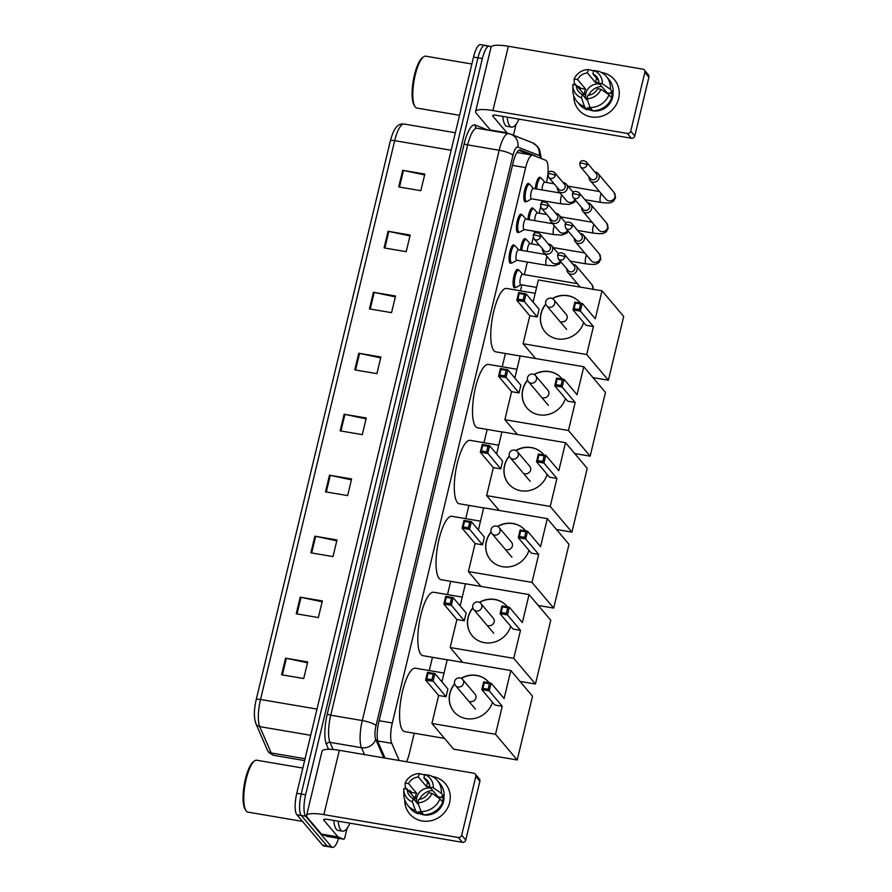 <?xml version="1.0" encoding="UTF-8"?>
<svg xmlns="http://www.w3.org/2000/svg" width="892" height="892" viewBox="0 0 892 892"><rect width="100%" height="100%" fill="white"/><g stroke="black" fill="none" stroke-linecap="round" stroke-linejoin="round"><path stroke-width="1.34" d="M511.54 262.906A9.355 2.643 -80.3 0 1 510.536 263.33A9.355 2.643 -80.3 0 1 509.968 262.973A9.355 2.643 -80.3 0 1 509.7 252.592A9.355 2.643 -80.3 0 1 513.669 244.876A9.355 2.643 -80.3 0 1 514.227 245.233A9.355 2.643 -80.3 0 1 514.483 245.612M518.91 232.188A9.355 2.643 -80.3 0 1 517.906 232.611A9.355 2.643 -80.3 0 1 517.349 232.266A9.355 2.643 -80.3 0 1 517.07 221.874A9.355 2.643 -80.3 0 1 521.039 214.169A9.355 2.643 -80.3 0 1 521.608 214.526A9.355 2.643 -80.3 0 1 521.853 214.894M526.28 201.48A9.355 2.643 -80.3 0 1 525.277 201.904A9.355 2.643 -80.3 0 1 524.719 201.547A9.355 2.643 -80.3 0 1 524.451 191.167A9.355 2.643 -80.3 0 1 528.421 183.451A9.355 2.643 -80.3 0 1 528.978 183.808A9.355 2.643 -80.3 0 1 529.224 184.187M515.554 287.38A9.355 2.643 -80.3 0 1 514.55 287.804A9.355 2.643 -80.3 0 1 513.993 287.447A9.355 2.643 -80.3 0 1 513.714 277.066A9.355 2.643 -80.3 0 1 517.683 269.351A9.355 2.643 -80.3 0 1 518.252 269.707A9.355 2.643 -80.3 0 1 518.497 270.086M520.538 250.195A9.355 2.643 -80.3 0 1 525.065 238.643A9.355 2.643 -80.3 0 1 525.622 239A9.355 2.643 -80.3 0 1 525.867 239.368M527.908 219.488A9.355 2.643 -80.3 0 1 532.435 207.925A9.355 2.643 -80.3 0 1 532.992 208.282A9.355 2.643 -80.3 0 1 533.238 208.661M535.289 188.781A9.355 2.643 -80.3 0 1 539.805 177.218A9.355 2.643 -80.3 0 1 540.374 177.575A9.355 2.643 -80.3 0 1 540.619 177.943M406.484 761.746A17.539 4.951 99.7 0 0 409.417 753.261L414.223 733.235M547.866 174.185A17.539 4.951 99.7 0 0 545.659 160.248L532.937 155.23A17.539 4.951 99.7 0 0 532.647 155.141A17.539 4.951 99.7 0 0 525.633 167.629L392.313 722.966A17.539 4.951 99.7 0 0 391.744 743.326L399.203 760.508M546.45 182.503L546.495 182.28A17.539 4.951 99.7 0 0 547.811 174.81M429.275 670.55L432.464 657.293M447.505 594.607L450.694 581.339M465.747 518.653L468.924 505.396M483.977 442.7L487.166 429.442M502.207 366.757L505.396 353.5M520.449 290.803L521.865 284.894M524.329 274.636L527.35 262.036M531.699 243.917L533.249 237.495M534.174 233.637L534.721 231.318M539.069 213.21L540.619 206.788M541.544 202.919L542.102 200.611M338.592 838.346A17.539 4.951 -80.3 0 1 332.515 847.4A17.539 4.951 -80.3 0 1 331.467 846.742L305.7 816.236A17.539 4.951 -80.3 0 1 305.622 794.794L482.371 58.582A17.539 4.951 -80.3 0 1 489.385 46.105A17.539 4.951 -80.3 0 1 490.433 46.763L490.99 47.421M332.515 847.4L328.1 846.653A17.539 4.951 -80.3 0 1 327.041 845.984L301.273 815.489A17.539 4.951 -80.3 0 1 301.206 794.036L477.945 57.835A17.539 4.951 -80.3 0 1 484.958 45.347A17.539 4.951 -80.3 0 1 486.006 46.016M535.869 156.379A17.539 4.951 99.7 0 0 535.1 155.81L520.471 150.034A17.539 4.951 99.7 0 0 520.181 149.956A17.539 4.951 99.7 0 0 513.179 162.433L378.81 722.096A17.539 4.951 99.7 0 0 378.241 742.456L385.032 758.1M518.776 150.358L529.592 154.628M484.958 45.347L480.532 44.6A17.539 4.951 -80.3 0 0 473.529 57.077L296.78 793.289A17.539 4.951 -80.3 0 0 296.858 814.731L322.625 845.237A17.539 4.951 -80.3 0 0 323.673 845.895L328.1 846.653A17.539 4.951 -80.3 0 1 327.041 845.984L301.273 815.489A17.539 4.951 -80.3 0 1 301.206 794.036L477.945 57.835A17.539 4.951 -80.3 0 1 484.958 45.347L489.385 46.105M255.569 721.996A19.178 5.419 -80.3 0 1 256.194 699.729L390.35 140.914A5.843 1.305 13.5 0 1 390.35 140.891A5.843 1.305 13.5 0 1 394.688 140.657L260.52 699.484A5.843 1.305 -166.5 0 0 256.194 699.718A5.843 1.305 -166.5 0 0 256.194 699.729L390.35 140.891C394.71 124.791 399.516 123.62 404.031 124.021A23.393 6.601 99.7 0 0 394.688 140.657L451.151 150.257M373.425 292.264L395.546 296.021L391.555 312.657L369.433 308.9L373.425 292.264A4.683 1.037 -166.5 0 1 374.205 292.42L370.225 309.033M388.065 231.284L410.186 235.042L406.195 251.678L384.073 247.909L388.065 231.284A4.683 1.037 -166.5 0 1 388.845 231.429L384.865 248.054M402.705 170.305L424.826 174.063L420.834 190.698L398.713 186.93L402.705 170.305A4.683 1.037 -166.5 0 1 403.485 170.45L399.505 187.064M329.505 475.202L351.626 478.971L347.635 495.595L325.513 491.838L329.505 475.202A4.683 1.037 -166.5 0 1 330.285 475.358L326.305 491.971M314.865 536.192L336.986 539.95L332.995 556.586L310.873 552.817L314.865 536.192A4.683 1.037 -166.5 0 1 315.645 536.337L311.665 552.951M300.225 597.172L322.347 600.929L318.355 617.565L296.233 613.796L300.225 597.172A4.683 1.037 -166.5 0 1 301.005 597.317L297.014 613.93M285.585 658.151L307.707 661.909L303.715 678.544L281.593 674.776L285.585 658.151A4.683 1.037 -166.5 0 1 286.365 658.296L282.374 674.921M358.785 353.243L380.906 357.012L376.915 373.637L354.793 369.879L358.785 353.243A4.683 1.037 -166.5 0 1 359.565 353.399L355.585 370.013M344.145 414.223L366.266 417.991L362.275 434.616L340.153 430.858L344.145 414.223A4.683 1.037 -166.5 0 1 344.925 414.379L340.945 430.992M366.055 418.861L344.925 414.379M380.694 357.882L359.565 353.399M307.495 662.778L286.365 658.296M322.135 601.799L301.005 597.317M336.775 540.82L315.645 536.337M351.415 479.84L330.285 475.358M424.614 174.932L403.485 170.45M409.974 235.912L388.845 231.429M395.334 296.891L374.205 292.42M449.624 802.544A23.393 21.832 139.8 0 1 424.603 821.231A23.393 21.832 139.8 0 1 404.756 799.89A23.393 21.832 139.8 0 0 409.64 813.883L409.64 813.883A23.393 21.832 139.8 0 0 432.375 820.372A23.393 21.832 139.8 0 0 449.624 802.544A23.393 21.832 139.8 0 0 432.386 776.542A23.393 21.832 139.8 0 1 445.364 783.689A23.393 21.832 139.8 0 1 449.624 802.544M347.066 828.289L344.948 837.153A2.921 0.825 99.7 0 1 343.777 839.227A2.921 0.825 99.7 0 0 343.777 839.227L327.186 836.406A2.921 0.825 -80.3 0 1 327.141 836.395L321.499 834.165A2.921 0.825 -80.3 0 1 321.376 834.076L307.194 817.284A23.393 5.196 13.5 0 1 306.569 815.589A23.393 5.196 13.5 0 1 323.885 814.63L458.276 837.488A2.921 2.732 -40.2 0 0 461.699 835.18L465.769 839.996A2.921 2.732 139.8 0 1 462.346 842.304L327.955 819.447A5.843 1.305 -166.5 0 0 323.629 819.681A5.843 1.305 -166.5 0 0 323.785 820.105L337.968 836.897A2.921 0.825 99.7 0 0 338.09 836.997L343.732 839.216L327.141 836.395M306.569 815.589L322.012 751.287A23.393 5.196 13.5 0 1 339.328 750.317L473.708 773.174A2.921 2.732 -40.2 0 1 475.815 776.419L461.699 835.18M475.28 774.066L479.35 778.872A2.921 2.732 139.8 0 1 479.885 781.236L465.769 839.996M418.214 804.372A14.618 13.648 139.8 0 1 418.27 803.792M431.996 793.356L428.595 792.787A11.696 10.916 139.8 0 1 418.738 799.399L417.924 802.8A15.209 14.183 139.8 0 0 431.996 793.356L439.99 798.842L442.711 802.053A19.301 18.007 139.8 0 1 423.756 814.764L421.046 811.553L417.924 802.8M418.671 804.93L413.208 798.452A11.696 10.916 139.8 0 1 409.618 795.742A11.696 10.916 139.8 0 1 407.176 789.141L415.315 798.775A11.696 10.916 -40.2 0 1 415.627 795.943A11.696 10.916 -40.2 0 1 416.642 793.222L408.503 783.6L405.102 783.02L405.247 787.168L406.875 789.086M416.898 802.822A11.696 10.916 139.8 0 1 416.854 797.381A11.696 10.916 139.8 0 1 430.747 788.205M429.565 784.637L423.89 777.924L424.715 774.512L429.732 775.393A19.301 18.007 139.8 0 1 437.359 780.556L440.068 783.767A19.301 18.007 139.8 0 1 444.038 796.511L441.796 796.132L443.157 797.738A16.959 15.822 139.8 0 1 442.722 800.548A16.959 15.822 139.8 0 1 442.41 801.696M443.96 796.5A16.959 15.822 139.8 0 1 443.536 801.507A16.959 15.822 139.8 0 1 418.426 812.98M411.045 793.713A16.959 15.822 139.8 0 1 411.558 792.364L410.197 790.758L408.268 790.423M413.208 798.452L412.394 801.863L415.516 810.616L418.225 813.827L418.761 811.586L420.121 813.192A16.959 15.822 139.8 0 0 423.053 813.939M418.225 813.827A19.301 18.007 139.8 0 1 410.588 808.665L407.878 805.454A19.301 18.007 139.8 0 1 403.853 794.571L403.764 789.431A15.209 14.183 139.8 0 1 403.775 788.561L407.176 789.141M415.516 810.616A19.301 18.007 139.8 0 1 407.878 805.454M424.614 774.936L419.184 773.576L418.359 776.988L426.499 786.61A11.696 10.916 -40.2 0 1 429.911 786.844M437.359 780.556A19.301 18.007 139.8 0 1 441.328 793.3L433.322 787.814L429.922 787.235L438.061 796.868A11.696 10.916 -40.2 0 1 438.05 797.515M444.038 796.511L441.328 793.3M412.394 801.863A15.209 14.183 139.8 0 1 403.764 789.431M405.102 783.02A15.209 14.183 139.8 0 1 419.184 773.576M424.715 774.512A15.209 14.183 139.8 0 1 433.322 787.814M408.503 783.6A11.696 10.916 139.8 0 1 418.359 776.988M423.89 777.924A11.696 10.916 139.8 0 1 427.491 780.645A11.696 10.916 139.8 0 1 429.922 787.235M439.99 798.842A19.301 18.007 139.8 0 1 421.046 811.553M419.597 799.288A14.618 13.648 139.8 0 1 432.698 790.524M443.157 797.738L438.061 796.868M420.723 810.672L420.121 813.192M416.642 793.222L411.558 792.364M427.547 782.251L426.499 786.61M302.488 821.398L247.92 812.121A26.314 7.426 -80.3 0 1 246.348 811.118A26.314 7.426 -80.3 0 1 245.958 810.605A26.314 7.426 -80.3 0 1 245.01 784.927A26.314 7.426 -80.3 0 1 254.398 761.021A26.314 7.426 -80.3 0 1 256.74 760.229L302.834 768.068M349.987 823.193A29.235 8.251 -80.3 0 1 342.55 831.177A29.235 8.251 -80.3 0 1 340.8 830.073A29.235 8.251 -80.3 0 1 338.18 821.186M342.55 831.177L338.124 830.43A29.235 8.251 -80.3 0 1 336.373 829.315A29.235 8.251 -80.3 0 1 333.753 820.428M245.958 810.605L245.133 809.323A25.143 7.103 -80.3 0 1 244.23 784.793A25.143 7.103 -80.3 0 1 253.194 761.946L254.398 761.021M444.528 738.398L404.645 731.607A32.157 9.076 -80.3 0 1 402.716 730.392A32.157 9.076 -80.3 0 1 401.779 694.69A32.157 9.076 -80.3 0 1 415.427 668.197L444.026 673.059M492.495 702.272A22.802 21.285 139.8 0 1 475.313 718.272A22.802 21.285 139.8 0 1 453.961 711.716A22.802 21.285 139.8 0 1 449.813 693.329A22.802 21.285 139.8 0 1 454.608 683.807M461.097 678.31A22.802 21.285 139.8 0 1 488.794 682.28A22.802 21.285 139.8 0 1 489.217 682.804M504.103 698.525L491.091 683.116L489.229 690.876L502.241 706.286L495.528 734.283L517.226 759.973L532.524 696.217L510.826 670.528L504.103 698.525M488.114 689.26L482.918 688.379L481.814 689.616L483.676 681.856L491.091 683.116L489.44 683.718L488.114 689.26L489.229 690.876L481.814 689.616L494.837 705.026L502.241 706.286M510.826 670.528L447.227 659.712L441.919 681.867M495.528 734.283L431.929 723.468L438.641 695.47L446.056 696.73L447.918 688.97L434.906 673.56L433.044 681.321L425.629 680.061L427.491 672.3L434.906 673.56L433.256 674.162L428.06 673.282L427.491 672.3M431.929 723.468L453.627 749.157L517.226 759.973M489.44 683.718L484.245 682.837L482.918 688.379M483.676 681.856L484.245 682.837M438.641 695.47L425.629 680.061L426.733 678.823L428.06 673.282M446.056 696.73L431.929 679.704L433.256 674.162M426.733 678.823L431.929 679.704M461.32 678.422A22.802 21.285 139.8 0 1 476.707 675.545A22.802 21.285 139.8 0 1 488.861 682.369M470.452 701.591A4.683 4.371 -40.2 0 0 474.711 693.753M454.028 711.794A22.802 21.285 139.8 0 1 454.686 684.041M447.215 659.801L422.875 655.665A32.157 9.076 -80.3 0 1 420.957 654.449A32.157 9.076 -80.3 0 1 420.009 618.747A32.157 9.076 -80.3 0 1 433.668 592.243L462.257 597.116M510.737 626.318A22.802 21.285 139.8 0 1 493.555 642.318A22.802 21.285 139.8 0 1 472.191 635.773A22.802 21.285 139.8 0 1 468.044 617.387A22.802 21.285 139.8 0 1 472.849 607.853M479.327 602.356A22.802 21.285 139.8 0 1 507.035 606.337A22.802 21.285 139.8 0 1 507.459 606.85M522.344 622.583L509.321 607.173L507.459 614.934L520.482 630.343L513.759 658.341L535.456 684.019L550.765 620.263L529.067 594.585L522.344 622.583M506.344 613.317L501.148 612.425L500.044 613.674L501.917 605.913L509.321 607.173L507.682 607.764L506.344 613.317L507.459 614.934L500.044 613.674L513.067 629.083L520.482 630.343M529.067 594.585L465.468 583.769L460.149 605.913M513.759 658.341L450.159 647.525L456.882 619.527L464.286 620.787L466.159 613.027L453.136 597.618L451.274 605.378L443.859 604.118L445.721 596.358L453.136 597.618L451.497 598.209L446.29 597.328L445.721 596.358M520.003 681.388L535.456 684.019M450.159 647.525L462.68 662.343M507.682 607.764L502.486 606.883L501.148 612.425M501.917 605.913L502.486 606.883M456.882 619.527L443.859 604.118L444.963 602.869L446.29 597.328M464.286 620.787L450.159 603.761L451.497 598.209M444.963 602.869L450.159 603.761M479.55 602.468A22.802 21.285 139.8 0 1 494.937 599.591A22.802 21.285 139.8 0 1 507.102 606.415M488.682 625.649A4.683 4.371 -40.2 0 0 492.942 617.799M472.258 635.851A22.802 21.285 139.8 0 1 472.916 608.088M465.446 583.847L441.116 579.711A32.157 9.076 -80.3 0 1 439.187 578.495A32.157 9.076 -80.3 0 1 438.24 542.793A32.157 9.076 -80.3 0 1 451.898 516.301L480.498 521.162M528.967 550.364A22.802 21.285 139.8 0 1 511.785 566.364A22.802 21.285 139.8 0 1 490.422 559.819A22.802 21.285 139.8 0 1 486.274 541.433A22.802 21.285 139.8 0 1 491.079 531.9M497.569 526.403A22.802 21.285 139.8 0 1 525.265 530.383A22.802 21.285 139.8 0 1 525.689 530.907M540.574 546.629L527.551 531.219L525.689 538.98L538.712 554.389L531.989 582.387L553.687 608.076L568.996 544.321L547.298 518.631L540.574 546.629M524.585 537.363L519.378 536.482L518.285 537.72L520.148 529.96L527.551 531.219L525.912 531.822L524.585 537.363L525.689 538.98L518.285 537.72L531.298 553.129L538.712 554.389M547.298 518.631L483.698 507.816L478.38 529.971M531.989 582.387L468.389 571.571L475.113 543.574L482.527 544.834L484.389 537.073L471.366 521.664L469.504 529.424L462.101 528.164L463.963 520.404L471.366 521.664L469.727 522.266L464.531 521.385L463.963 520.404M538.233 605.445L553.687 608.076M468.389 571.571L480.911 586.401M525.912 531.822L520.716 530.941L519.378 536.482M520.148 529.96L520.716 530.941M475.113 543.574L462.101 528.164L463.193 526.927L464.531 521.385M482.527 544.834L468.389 527.808L469.727 522.266M463.193 526.927L468.389 527.808M497.781 526.514A22.802 21.285 139.8 0 1 513.168 523.649A22.802 21.285 139.8 0 1 525.332 530.461M506.912 549.695A4.683 4.371 -40.2 0 0 511.172 541.857M490.488 559.897A22.802 21.285 139.8 0 1 491.146 532.145M483.676 507.905L459.347 503.768A32.157 9.076 -80.3 0 1 457.418 502.542A32.157 9.076 -80.3 0 1 456.481 466.851A32.157 9.076 -80.3 0 1 470.129 440.347L498.728 445.208M547.197 474.421A22.802 21.285 139.8 0 1 530.015 490.422A22.802 21.285 139.8 0 1 508.652 483.877A22.802 21.285 139.8 0 1 504.515 465.49A22.802 21.285 139.8 0 1 509.31 455.957M515.799 450.46A22.802 21.285 139.8 0 1 543.496 454.441A22.802 21.285 139.8 0 1 543.919 454.953M558.805 470.686L545.793 455.266L543.93 463.037L556.942 478.447L550.219 506.444L571.928 532.123L587.226 468.367L565.528 442.688L558.805 470.686M542.815 461.409L537.62 460.528L536.516 461.777L538.378 454.006L545.793 455.266L544.142 455.868L542.815 461.409L543.93 463.037L536.516 461.777L549.539 477.187L556.942 478.447M565.528 442.688L501.928 431.873L496.61 454.017M550.219 506.444L486.631 495.618L493.343 467.631L500.758 468.891L502.62 461.131L489.608 445.71L487.734 453.482L480.331 452.222L482.193 444.45L489.608 445.71L487.957 446.312L482.762 445.431L482.193 444.45M556.474 529.491L571.928 532.123M486.631 495.618L499.152 510.447M544.142 455.868L538.946 454.987L537.62 460.528M538.378 454.006L538.946 454.987M493.343 467.631L480.331 452.222L481.435 450.973L482.762 445.431M500.758 468.891L486.631 451.854L487.957 446.312M481.435 450.973L486.631 451.854M516.022 450.572A22.802 21.285 139.8 0 1 531.409 447.695A22.802 21.285 139.8 0 1 543.562 454.519M525.154 473.752A4.683 4.371 -40.2 0 0 529.413 465.903M508.73 483.955A22.802 21.285 139.8 0 1 509.388 456.191M501.917 431.951L477.577 427.814A32.157 9.076 -80.3 0 1 475.659 426.599A32.157 9.076 -80.3 0 1 474.711 390.897A32.157 9.076 -80.3 0 1 488.37 364.404L516.959 369.266M565.439 398.468A22.802 21.285 139.8 0 1 548.257 414.468A22.802 21.285 139.8 0 1 526.893 407.923A22.802 21.285 139.8 0 1 522.745 389.536A22.802 21.285 139.8 0 1 527.551 380.003M534.029 374.506A22.802 21.285 139.8 0 1 561.737 378.487A22.802 21.285 139.8 0 1 562.15 379M577.046 394.732L564.023 379.323L562.161 387.083L575.184 402.493L568.46 430.49L590.158 456.169L605.467 392.424L583.769 366.735L577.046 394.732M561.046 385.467L555.85 384.586L554.746 385.823L556.608 378.063L564.023 379.323L562.384 379.925L561.046 385.467L562.161 387.083L554.746 385.823L567.769 401.233L575.184 402.493M583.769 366.735L520.17 355.919L514.851 378.063M568.46 430.49L504.861 419.675L511.584 391.677L518.988 392.937L520.85 385.177L507.838 369.767L505.976 377.528L498.561 376.268L500.423 368.507L507.838 369.767L506.188 370.37L500.992 369.478L500.423 368.507M574.704 453.549L590.158 456.169M504.861 419.675L517.382 434.493M562.384 379.925L557.177 379.033L555.85 384.586M556.608 378.063L557.177 379.033M511.584 391.677L498.561 376.268L499.665 375.03L500.992 369.478M518.988 392.937L504.861 375.911L506.188 370.37M499.665 375.03L504.861 375.911M534.252 374.618A22.802 21.285 139.8 0 1 549.639 371.741A22.802 21.285 139.8 0 1 561.804 378.565M543.384 397.799A4.683 4.371 -40.2 0 0 547.643 389.96M526.96 408.001A22.802 21.285 139.8 0 1 527.618 380.248M520.148 356.008L495.818 351.861A32.157 9.076 -80.3 0 1 493.889 350.645A32.157 9.076 -80.3 0 1 492.942 314.943A32.157 9.076 -80.3 0 1 506.6 288.45L535.2 293.312M583.669 322.525A22.802 21.285 139.8 0 1 566.487 338.525A22.802 21.285 139.8 0 1 545.123 331.969A22.802 21.285 139.8 0 1 540.976 313.594A22.802 21.285 139.8 0 1 545.781 304.06M552.26 298.564A22.802 21.285 139.8 0 1 579.967 302.544A22.802 21.285 139.8 0 1 580.391 303.057M595.276 318.778L582.253 303.369L580.391 311.13L593.414 326.55L586.691 354.537L608.389 380.226L623.698 316.47L602 290.792L595.276 318.778M579.287 309.513L574.08 308.632L572.987 309.87L574.849 302.109L582.253 303.369L580.614 303.971L579.287 309.513L580.391 311.13L572.987 309.87L585.999 325.29L593.414 326.55M602 290.792L538.4 279.976L533.082 302.12M586.691 354.537L523.091 343.721L529.815 315.723L537.229 316.995L539.091 309.223L526.068 293.814L524.206 301.574L516.791 300.314L518.665 292.554L526.068 293.814L524.429 294.416L519.233 293.535L518.665 292.554M592.935 377.595L608.389 380.226M523.091 343.721L535.613 358.551M580.614 303.971L575.418 303.09L574.08 308.632M574.849 302.109L575.418 303.09M529.815 315.723L516.791 300.314L517.895 299.076L519.233 293.535M537.229 316.995L523.091 299.957L524.429 294.416M517.895 299.076L523.091 299.957M552.482 298.675A22.802 21.285 139.8 0 1 567.87 295.798A22.802 21.285 139.8 0 1 580.034 302.622M561.614 321.856A4.683 4.371 -40.2 0 0 565.874 314.006M545.19 332.058A22.802 21.285 139.8 0 1 545.848 304.295M536.616 287.402L520.772 284.704A5.263 1.483 -80.3 0 1 520.449 284.503A5.263 1.483 -80.3 0 1 520.292 278.661A5.263 1.483 -80.3 0 1 522.534 274.335L577.358 283.656M520.928 284.738L516.334 287.291A8.775 2.475 -80.3 0 1 515.754 287.414A8.775 2.475 -80.3 0 1 515.23 287.079A8.775 2.475 -80.3 0 1 514.974 277.345A8.775 2.475 -80.3 0 1 518.698 270.12A8.775 2.475 -80.3 0 1 519.2 270.421A8.775 2.475 -80.3 0 1 519.222 270.454L522.69 274.357M566.933 269.061A5.263 4.906 -40.2 0 0 577.013 270.042A5.263 4.906 -40.2 0 0 572.742 264.155M564.859 257.063A3.802 3.546 -40.2 0 1 558.359 258.903L568.315 270.689A3.802 3.546 -40.2 0 0 574.816 268.849A3.802 3.546 -40.2 0 0 574.125 265.783L564.168 253.997C560.733 252.001 558.537 252.525 557.567 255.569A3.802 0.847 -166.5 0 1 560.388 255.413A3.802 0.847 13.5 0 1 564.859 257.063A3.802 3.546 -40.2 0 0 564.168 253.997M574.314 238.342A5.263 4.906 -40.2 0 0 584.383 239.335A5.263 4.906 -40.2 0 0 580.123 233.436M572.229 226.356A3.802 3.546 -40.2 0 1 565.74 228.196L575.686 239.981A3.802 3.546 -40.2 0 0 582.186 238.131A3.802 3.546 -40.2 0 0 581.495 235.075L571.538 223.29C568.104 221.294 565.907 221.818 564.948 224.851A3.802 0.847 -166.5 0 1 567.758 224.695A3.802 0.847 13.5 0 1 572.229 226.356A3.802 3.546 -40.2 0 0 571.538 223.29M527.317 251.354A5.263 1.483 -80.3 0 1 528.164 246.08A5.263 1.483 -80.3 0 1 529.904 243.616L539.415 245.233M521.82 250.418A8.775 2.475 -80.3 0 1 526.068 239.402A8.775 2.475 -80.3 0 1 526.57 239.714A8.775 2.475 -80.3 0 1 526.592 239.736M581.684 207.635A5.263 4.906 -40.2 0 0 591.753 208.617A5.263 4.906 -40.2 0 0 587.493 202.729M579.61 195.638A3.802 3.546 -40.2 0 1 573.11 197.478L583.067 209.263A3.802 3.546 -40.2 0 0 589.556 207.423A3.802 3.546 -40.2 0 0 588.865 204.357L578.919 192.572C575.485 190.576 573.277 191.1 572.318 194.144A3.802 0.847 -166.5 0 1 575.128 193.988A3.802 0.847 13.5 0 1 579.61 195.638A3.802 3.546 -40.2 0 0 578.919 192.572M534.687 220.636A5.263 1.483 -80.3 0 1 535.546 215.362A5.263 1.483 -80.3 0 1 537.274 212.909L546.785 214.526M529.19 219.7A8.775 2.475 -80.3 0 1 533.438 208.695A8.775 2.475 -80.3 0 1 533.94 208.996A8.775 2.475 -80.3 0 1 533.962 209.029M589.054 176.917A5.263 4.906 -40.2 0 0 599.134 177.909A5.263 4.906 -40.2 0 0 594.864 172.011M586.981 164.931A3.802 3.546 -40.2 0 1 580.48 166.771L590.437 178.556A3.802 3.546 -40.2 0 0 596.938 176.716A3.802 3.546 -40.2 0 0 596.246 173.65L586.289 161.865C582.855 159.869 580.659 160.393 579.688 163.426A3.802 0.847 -166.5 0 1 582.509 163.269A3.802 0.847 13.5 0 1 586.981 164.931A3.802 3.546 -40.2 0 0 586.289 161.865M542.057 189.929A5.263 1.483 -80.3 0 1 542.916 184.655A5.263 1.483 -80.3 0 1 544.655 182.191L554.166 183.808M536.56 188.993A8.775 2.475 -80.3 0 1 540.82 177.976A8.775 2.475 -80.3 0 1 541.321 178.288A8.775 2.475 -80.3 0 1 541.344 178.311L544.811 182.224M560.912 261.925L559.485 263.876L554.244 265.838L546.618 265.314L516.747 260.23A5.263 1.483 -80.3 0 1 516.435 260.029A5.263 1.483 -80.3 0 1 516.278 254.187A5.263 1.483 -80.3 0 1 518.52 249.86L545.246 254.398M542.526 248.924A5.263 4.906 -40.2 0 0 551.936 251.499A5.263 4.906 -40.2 0 0 548.335 244.018M516.914 260.263L512.309 262.817A8.775 2.475 -80.3 0 1 511.74 262.939A8.775 2.475 -80.3 0 1 511.216 262.605A8.775 2.475 -80.3 0 1 510.96 252.871A8.775 2.475 -80.3 0 1 514.684 245.646A8.775 2.475 -80.3 0 1 515.186 245.947A8.775 2.475 -80.3 0 1 515.208 245.98L518.676 249.883M540.452 236.926A3.802 3.546 -40.2 0 1 533.951 238.777L543.908 250.552A3.802 3.546 -40.2 0 0 550.409 248.712A3.802 3.546 -40.2 0 0 549.717 245.646L539.76 233.871C536.326 231.864 534.13 232.388 533.16 235.432A3.802 0.847 -166.5 0 1 535.981 235.276A3.802 0.847 13.5 0 1 540.452 236.926A3.802 3.546 -40.2 0 0 539.76 233.871M568.282 231.206L566.855 233.169L561.614 235.131L553.988 234.596L524.128 229.523A5.263 1.483 -80.3 0 1 523.805 229.322A5.263 1.483 -80.3 0 1 523.66 223.479A5.263 1.483 -80.3 0 1 525.89 219.142L552.616 223.691M549.907 218.217A5.263 4.906 -40.2 0 0 559.306 220.781A5.263 4.906 -40.2 0 0 555.716 213.311M524.284 229.545L519.69 232.11A8.775 2.475 -80.3 0 1 519.111 232.221A8.775 2.475 -80.3 0 1 518.587 231.898A8.775 2.475 -80.3 0 1 518.33 222.153A8.775 2.475 -80.3 0 1 522.054 214.927A8.775 2.475 -80.3 0 1 522.556 215.24A8.775 2.475 -80.3 0 1 522.578 215.262M547.822 206.219A3.802 3.546 -40.2 0 1 541.332 208.059L551.278 219.845A3.802 3.546 -40.2 0 0 557.779 218.005A3.802 3.546 -40.2 0 0 557.087 214.939L547.13 203.153C543.696 201.157 541.5 201.681 540.541 204.725A3.802 0.847 -166.5 0 1 543.351 204.569A3.802 0.847 13.5 0 1 547.822 206.219A3.802 3.546 -40.2 0 0 547.13 203.153M575.663 200.499L574.225 202.451L568.996 204.413L561.358 203.889L531.498 198.805A5.263 1.483 -80.3 0 1 531.186 198.604A5.263 1.483 -80.3 0 1 531.03 192.772A5.263 1.483 -80.3 0 1 533.26 188.435L559.986 192.973M557.277 187.498A5.263 4.906 -40.2 0 0 566.688 190.074A5.263 4.906 -40.2 0 0 563.086 182.592M531.665 198.838L527.06 201.391A8.775 2.475 -80.3 0 1 526.481 201.514A8.775 2.475 -80.3 0 1 525.957 201.179A8.775 2.475 -80.3 0 1 525.7 191.445A8.775 2.475 -80.3 0 1 529.424 184.22A8.775 2.475 -80.3 0 1 529.926 184.521A8.775 2.475 -80.3 0 1 529.948 184.555M555.203 175.512A3.802 3.546 -40.2 0 1 548.703 177.352L558.66 189.126A3.802 3.546 -40.2 0 0 565.149 187.287A3.802 3.546 -40.2 0 0 564.458 184.22L554.512 172.446C551.078 170.45 548.87 170.963 547.911 174.007A3.802 0.847 -166.5 0 1 550.721 173.851A3.802 0.847 13.5 0 1 555.203 175.512A3.802 3.546 -40.2 0 0 554.512 172.446M618.647 98.488A23.393 21.832 139.8 0 1 593.637 117.186A23.393 21.832 139.8 0 1 573.779 95.834A23.393 21.832 139.8 0 0 578.663 109.828A23.393 21.832 139.8 0 0 601.398 116.328A23.393 21.832 139.8 0 0 618.647 98.488A23.393 21.832 139.8 0 0 601.42 72.486A23.393 21.832 139.8 0 1 614.398 79.633A23.393 21.832 139.8 0 1 618.647 98.488M516.1 124.233L513.97 133.098A2.921 0.825 99.7 0 1 513.045 135.105M492.473 130.879L490.522 130.12A2.921 0.825 -80.3 0 1 490.399 130.02L476.216 113.239A23.393 5.196 13.5 0 1 475.592 111.533A23.393 5.196 13.5 0 1 492.919 110.575L627.299 133.432A2.921 2.732 -40.2 0 0 630.733 131.124L634.803 135.941A2.921 2.732 139.8 0 1 631.369 138.249L496.989 115.391A5.843 1.305 -166.5 0 0 492.652 115.637A5.843 1.305 -166.5 0 0 492.808 116.06L506.99 132.841A2.921 0.825 99.7 0 0 507.113 132.941L509.12 133.733M475.592 111.533L491.035 47.231A23.393 5.196 13.5 0 1 508.351 46.273L642.742 69.119A2.921 2.732 -40.2 0 1 644.838 72.364L630.733 131.124M644.303 70.011L648.372 74.828A2.921 2.732 139.8 0 1 648.908 77.18L634.803 135.941M587.237 100.328A14.618 13.648 139.8 0 1 587.304 99.737M601.03 89.311L597.629 88.732A11.696 10.916 139.8 0 1 587.772 95.344L586.947 98.756A15.209 14.183 139.8 0 0 601.03 89.311L609.024 94.797L611.734 97.997A19.301 18.007 139.8 0 1 592.79 110.719L590.069 107.508L586.947 98.756M587.705 100.874L582.242 94.407A11.696 10.916 139.8 0 1 578.64 91.686A11.696 10.916 139.8 0 1 576.21 85.086L584.338 94.719A11.696 10.916 -40.2 0 1 584.661 91.887A11.696 10.916 -40.2 0 1 585.676 89.178L577.537 79.544L574.136 78.964L574.27 83.112L575.898 85.03M585.921 98.767A11.696 10.916 139.8 0 1 585.877 93.337A11.696 10.916 139.8 0 1 599.77 84.16M598.588 80.581L592.924 73.869L593.737 70.457L598.755 71.338A19.301 18.007 139.8 0 1 606.393 76.5L609.102 79.711A19.301 18.007 139.8 0 1 613.06 92.456L610.819 92.077L612.18 93.682A16.959 15.822 139.8 0 1 611.756 96.492A16.959 15.822 139.8 0 1 611.433 97.652M612.982 92.445A16.959 15.822 139.8 0 1 612.57 97.462A16.959 15.822 139.8 0 1 587.46 108.924M580.068 89.668A16.959 15.822 139.8 0 1 580.581 88.308L579.231 86.702L577.291 86.379M582.242 94.407L581.417 97.808L584.539 106.561L587.259 109.772L587.795 107.531L589.155 109.136A16.959 15.822 139.8 0 0 592.076 109.883M587.259 109.772A19.301 18.007 139.8 0 1 579.622 104.62L576.912 101.409A19.301 18.007 139.8 0 1 572.876 90.527L572.798 85.376A15.209 14.183 139.8 0 1 572.809 84.506L576.21 85.086M584.539 106.561A19.301 18.007 139.8 0 1 576.912 101.409M593.637 70.892L588.207 69.52L587.393 72.932L595.533 82.566A11.696 10.916 -40.2 0 1 598.945 82.789M606.393 76.5A19.301 18.007 139.8 0 1 610.351 89.245L602.356 83.759L598.956 83.19L607.095 92.813A11.696 10.916 -40.2 0 1 607.084 93.459M613.06 92.456L610.351 89.245M581.417 97.808A15.209 14.183 139.8 0 1 572.798 85.376M574.136 78.964A15.209 14.183 139.8 0 1 588.207 69.52M593.737 70.457A15.209 14.183 139.8 0 1 602.356 83.759M577.537 79.544A11.696 10.916 139.8 0 1 587.393 72.932M592.924 73.869A11.696 10.916 139.8 0 1 596.514 76.589A11.696 10.916 139.8 0 1 598.956 83.19M609.024 94.797A19.301 18.007 139.8 0 1 590.069 107.508M588.62 95.243A14.618 13.648 139.8 0 1 601.732 86.468M612.18 93.682L607.095 92.813M589.757 106.616L589.155 109.136M585.676 89.178L580.581 88.308M596.581 78.195L595.533 82.566M459.547 115.313L416.943 108.066A26.314 7.426 -80.3 0 1 415.371 107.073A26.314 7.426 -80.3 0 1 414.992 106.549A26.314 7.426 -80.3 0 1 414.033 80.882A26.314 7.426 -80.3 0 1 423.421 56.965A26.314 7.426 -80.3 0 1 425.774 56.185L471.857 64.023M519.01 119.138A29.235 8.251 -80.3 0 1 511.584 127.121A29.235 8.251 -80.3 0 1 509.823 126.017A29.235 8.251 -80.3 0 1 507.202 117.131M511.584 127.121L507.158 126.374A29.235 8.251 -80.3 0 1 505.407 125.27A29.235 8.251 -80.3 0 1 502.776 116.373M414.992 106.549L414.167 105.278A25.143 7.103 -80.3 0 1 413.252 80.748A25.143 7.103 -80.3 0 1 422.228 57.891L423.421 56.965M377.751 740.951L391.744 743.326M379.145 720.725L392.313 722.966M512.465 165.388L525.633 167.629M540.541 158.23A11.696 3.3 99.7 0 0 539.649 155.877A11.696 3.3 99.7 0 0 539.136 155.487L517.828 147.08A11.696 3.3 99.7 0 0 512.956 155.342L376.045 725.653A11.696 3.3 99.7 0 0 375.666 739.223L383.761 757.877M541.411 158.575L539.515 149.566L537.53 146.455L532.368 142.731A11.696 11.195 111.5 0 1 539.136 155.487M328.546 749.302L326.45 744.463A26.314 7.426 -80.3 0 1 327.308 713.923L464.219 143.623A26.314 7.426 -80.3 0 1 475.168 125.025L488.158 130.154M305.7 816.236L296.858 814.731M305.622 794.794L296.78 793.289M331.467 846.742L322.625 845.237M482.371 58.582L473.529 57.077M364.505 754.599L361.505 747.708L329.984 742.345L333.095 749.503M375.666 739.223A11.696 10.291 156.5 0 1 361.505 747.708A23.393 6.601 -80.3 0 1 362.275 720.558L330.742 715.206A23.393 6.601 99.7 0 0 329.984 742.345A2.921 2.576 -23.5 0 0 326.45 744.463M376.045 725.653A11.696 2.598 -166.5 0 0 362.275 720.558L499.185 150.257L467.664 144.894L330.742 715.206A2.921 0.647 13.5 0 1 327.308 713.923M512.956 155.342A11.696 2.598 -166.5 0 0 499.185 150.257A23.393 6.601 -80.3 0 1 508.529 133.61L477.008 128.258A23.393 6.601 99.7 0 0 467.664 144.894A2.921 0.647 13.5 0 1 464.219 143.623M475.168 125.025A2.921 2.799 -68.5 0 0 476.852 128.214L477.008 128.258M532.368 142.731L511.06 134.324A11.696 11.195 111.5 0 1 517.828 147.08M519.891 149.934L520.471 150.034M533.884 155.598L535.1 155.81M316.995 709.084L260.52 699.484A23.393 6.601 99.7 0 0 259.762 726.623L271.201 752.971A23.393 6.601 99.7 0 0 272.06 754.42A23.393 6.601 99.7 0 0 273.465 755.301L304.629 760.608M273.465 755.301L268.927 752.647L267.377 750.116A5.843 5.151 156.5 0 0 271.201 752.971L305.075 758.724M310.706 735.287L259.762 726.623A5.843 5.151 156.5 0 1 255.948 723.769C253.807 717.614 253.885 709.597 256.194 699.718M339.328 750.317L323.885 814.63M479.885 781.236L475.815 776.419M323.963 819.38L323.785 820.105M321.376 834.076L337.968 836.897M462.346 842.304L458.276 837.488M338.09 836.997L321.499 834.165M458.053 686.985A4.683 4.371 139.8 0 1 455.544 685.569A4.683 4.683 0 0 1 458.042 677.998A4.683 4.683 0 0 1 462.692 679.526A4.683 4.371 139.8 0 1 458.053 686.985M476.283 611.031A4.683 4.371 139.8 0 1 473.775 609.615A4.683 4.683 0 0 1 476.272 602.044A4.683 4.683 0 0 1 480.922 603.572A4.683 4.371 139.8 0 1 476.283 611.031M494.525 535.077A4.683 4.371 139.8 0 1 492.016 533.661A4.683 4.683 0 0 1 494.502 526.09A4.683 4.683 0 0 1 499.163 527.629A4.683 4.371 139.8 0 1 494.525 535.077M512.755 459.135A4.683 4.371 139.8 0 1 510.246 457.719A4.683 4.683 0 0 1 512.733 450.148A4.683 4.683 0 0 1 517.393 451.675A4.683 4.371 139.8 0 1 512.755 459.135M530.985 383.181A4.683 4.371 139.8 0 1 528.477 381.765A4.683 4.683 0 0 1 530.974 374.194A4.683 4.683 0 0 1 535.624 375.733A4.683 4.371 139.8 0 1 530.985 383.181M549.216 307.238A4.683 4.371 139.8 0 1 546.707 305.822A4.683 4.683 0 0 1 549.204 298.251A4.683 4.683 0 0 1 553.854 299.779A4.683 4.371 139.8 0 1 549.216 307.238M592.834 289.231A5.263 4.906 -40.2 0 0 591.976 284.648L576.054 265.805M578.696 286.823A5.263 1.483 -80.3 0 1 579.109 285.73M575.385 241.888L591.307 260.732A5.263 4.906 -40.2 0 0 600.372 257.866A5.263 4.906 -40.2 0 0 599.346 253.941L600.829 259.037L598.967 262.415C595.756 264.322 596.269 265.002 586.1 263.854A5.263 1.483 -80.3 0 1 585.776 263.653A5.263 1.483 -80.3 0 1 585.687 257.532A5.263 1.483 -80.3 0 1 586.479 255.012M582.755 211.17L598.677 230.013A5.263 4.906 -40.2 0 0 607.742 227.148A5.263 4.906 -40.2 0 0 606.716 223.223L608.21 228.33L606.337 231.708C603.137 233.604 603.639 234.284 593.47 233.135A5.263 1.483 -80.3 0 1 593.158 232.935A5.263 1.483 -80.3 0 1 593.057 226.824A5.263 1.483 -80.3 0 1 593.849 224.305M590.136 180.463L606.058 199.306A5.263 4.906 -40.2 0 0 615.112 196.441A5.263 4.906 -40.2 0 0 614.097 192.516L615.58 197.623L613.707 201.001C610.507 202.897 611.009 203.577 600.84 202.428A5.263 1.483 -80.3 0 1 600.528 202.228A5.263 1.483 -80.3 0 1 600.428 196.106A5.263 1.483 -80.3 0 1 601.23 193.586M546.618 265.314A5.263 1.483 -80.3 0 1 546.294 265.114A5.263 1.483 -80.3 0 1 546.205 258.992A5.263 1.483 -80.3 0 1 546.997 256.472M543.607 252.458L551.825 262.192A5.263 4.906 -40.2 0 0 560.221 261.111M553.988 234.596A5.263 1.483 -80.3 0 1 553.676 234.395A5.263 1.483 -80.3 0 1 553.575 228.285A5.263 1.483 -80.3 0 1 554.367 225.765M550.977 221.751L559.195 231.474A5.263 4.906 -40.2 0 0 567.602 230.404M561.358 203.889A5.263 1.483 -80.3 0 1 561.046 203.688A5.263 1.483 -80.3 0 1 560.945 197.567A5.263 1.483 -80.3 0 1 561.737 195.047M558.347 191.033L566.576 200.767A5.263 4.906 -40.2 0 0 574.972 199.685M508.351 46.273L492.919 110.575M648.908 77.18L644.838 72.364M492.986 115.324L492.808 116.06M490.399 130.02L506.99 132.841M631.369 138.249L627.299 133.432M507.113 132.941L490.522 130.12M516.936 152.476L532.647 155.141M511.06 134.324L508.529 133.61M267.377 750.116L255.948 723.769M404.031 124.021L455.355 132.752M475.481 709.162L455.544 685.569M475.414 694.578L462.692 679.526M493.711 633.208L473.775 609.615M493.644 618.635L480.922 603.572M511.941 557.266L492.016 533.661M511.874 542.682L499.163 527.629M530.183 481.312L510.246 457.719M530.104 466.728L517.393 451.675M548.413 405.369L528.477 381.765M548.346 390.785L535.624 375.733M566.643 329.416L546.707 305.822M566.576 314.831L553.854 299.779M558.359 258.903L557.567 255.569M515.754 287.414L513.747 287.068M591.976 284.648L593.459 289.755M518.698 270.12L516.68 269.774M580.257 287.09L568.014 272.595M565.74 228.196L564.948 224.851M570.211 261.144L586.1 263.854M599.346 253.941L583.424 235.087M553.274 247.586L584.728 252.938M530.071 243.65L526.57 239.714M526.068 239.402L524.061 239.067M573.11 197.478L572.318 194.144M577.581 230.437L593.47 233.135M606.716 223.223L590.805 204.38M560.644 216.879L592.098 222.231M537.441 212.932L533.94 208.996M533.438 208.695L531.431 208.349M580.48 166.771L579.688 163.426M584.951 199.719L600.84 202.428M614.097 192.516L598.175 173.661M568.014 186.172L599.48 191.512M540.82 177.976L538.801 177.642M533.951 238.777L533.16 235.432M511.74 262.939L509.722 262.594M558.526 253.819L551.646 245.668M514.684 245.646L512.666 245.3M541.332 208.059L540.541 204.725M519.111 232.221L517.104 231.887M565.907 223.1L559.016 214.961M526.057 219.176L522.556 215.24M522.054 214.927L520.036 214.593M548.703 177.352L547.911 174.007M526.481 201.514L524.474 201.168M573.277 192.393L566.398 184.243M533.427 188.457L529.926 184.521M529.424 184.22L527.417 183.875"/></g></svg>

